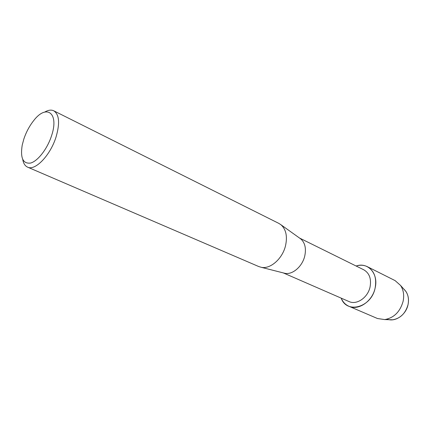 <?xml version="1.0" encoding="UTF-8"?>
<svg xmlns="http://www.w3.org/2000/svg" width="430" height="430" viewBox="0 0 430 430"><rect width="100%" height="100%" fill="white"/><g stroke="black" fill="none" stroke-linecap="round" stroke-linejoin="round"><path stroke-width="0.64" d="M389.322 319.705L392.708 319.802C400.454 318.394 405.565 313.33 408.043 304.617C409.048 299.56 408.333 295.163 405.898 291.422L403.641 288.89C407.785 292.739 409.252 297.979 408.043 304.617C406.038 314.959 395.127 322.409 387.161 319.141M299.517 238.037L363.775 269.798C369.397 273.098 371.498 278.812 370.069 286.95C367.892 297.625 356.642 305.273 349.02 301.548L283.311 272.916M356.142 266.025C367.887 261.725 378.755 273.673 375.132 288.019C371.38 307.498 346.693 314.196 341.216 298.151C342.839 302 345.408 304.709 348.913 306.273C358.416 310.852 372.428 301.333 375.132 288.019C376.89 277.909 374.283 270.793 367.317 266.67C363.855 264.998 360.136 264.783 356.142 266.025M299.715 238.182L300.882 239.016C305.058 242.859 306.343 248.545 304.736 256.076C302.344 266.525 292.497 274.98 284.94 273.329L283.542 272.975M44.79 112.031C48.262 110.026 51.251 109.612 53.755 110.8L278.866 223.406L281.08 224.852C286.074 229.486 287.552 236.462 285.509 245.788C282.462 258.742 270.395 269.304 261.343 267.326L258.812 266.573L27.579 167.136C25.058 165.985 23.446 163.438 22.736 159.487M53.755 110.8C59.27 114.434 60.039 123.163 56.05 136.987C50.401 155.332 35.109 171.156 27.579 167.136M23.876 138.922C26.176 132.155 29.374 126.141 33.475 120.889C46.338 103.603 59.415 112.805 51.525 135.837C47.343 148.839 37.797 161.137 30.6 163.061C22.973 164.007 20.178 158.03 22.215 145.125L23.876 138.922M367.317 266.67L395.116 280.618L400.593 285.477C403.496 289.944 404.334 295.216 403.114 301.301C400.12 311.788 393.998 317.877 384.748 319.576L377.502 318.528L348.913 306.273M300.882 239.016L281.08 224.852M284.94 273.329L261.343 267.326M405.898 291.422L400.593 285.477M392.708 319.802L384.748 319.576"/></g></svg>
